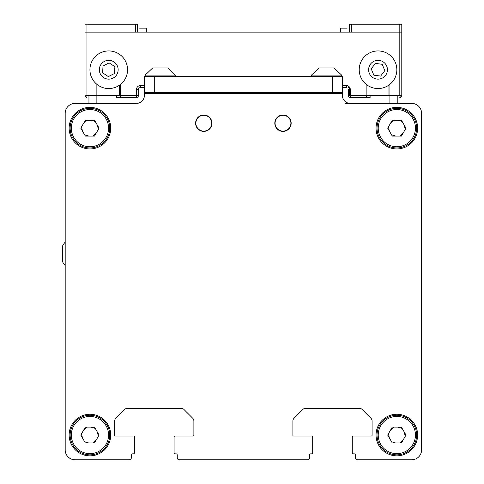 <?xml version="1.0" encoding="UTF-8"?>
<svg xmlns="http://www.w3.org/2000/svg" width="484" height="484" viewBox="0 0 484 484"><rect width="100%" height="100%" fill="white"/><g stroke="black" fill="none" stroke-linecap="round" stroke-linejoin="round"><path stroke-width="0.73" d="M65.189 265.589A15.839 15.839 0 0 1 62.412 261.396A15.839 15.839 0 0 0 65.189 265.589L65.189 449.902A9.898 9.898 0 0 0 75.087 459.8L129.337 459.8A1.978 1.978 0 0 0 131.315 457.822L131.315 455.051A1.186 1.186 0 0 1 132.507 453.859L133.3 453.859A1.186 1.186 0 0 0 134.485 452.673L134.485 436.834A0.793 0.793 0 0 0 133.693 436.042L115.476 436.042A0.793 0.793 0 0 1 114.684 435.249L114.684 421.05A3.963 3.963 0 0 1 115.845 418.249L124.612 409.482A3.963 3.963 0 0 1 127.413 408.321L181.155 408.321A3.963 3.963 0 0 1 183.956 409.482L192.729 418.249A3.963 3.963 0 0 1 193.884 421.05L193.884 435.249A0.793 0.793 0 0 1 193.092 436.042L174.875 436.042A0.793 0.793 0 0 0 174.089 436.834L174.089 452.673A1.186 1.186 0 0 0 175.275 453.859L176.067 453.859A1.186 1.186 0 0 1 177.253 455.051L177.253 457.822A1.978 1.978 0 0 0 179.231 459.8L307.54 459.8A1.978 1.978 0 0 0 309.518 457.822L309.518 455.051A1.186 1.186 0 0 1 310.704 453.859L311.496 453.859A1.186 1.186 0 0 0 312.688 452.673L312.688 436.834A0.793 0.793 0 0 0 311.896 436.042L293.679 436.042A0.793 0.793 0 0 1 292.887 435.249L292.887 421.05A3.963 3.963 0 0 1 294.048 418.249L302.815 409.482A3.963 3.963 0 0 1 305.616 408.321L359.358 408.321A3.963 3.963 0 0 1 362.159 409.482L370.925 418.249A3.963 3.963 0 0 1 372.087 421.05L372.087 435.249A0.793 0.793 0 0 1 371.295 436.042L353.078 436.042A0.793 0.793 0 0 0 352.285 436.834L352.285 452.673A1.186 1.186 0 0 0 353.471 453.859L354.264 453.859A1.186 1.186 0 0 1 355.456 455.051L355.456 457.822A1.978 1.978 0 0 0 357.434 459.8L411.684 459.8A9.898 9.898 0 0 0 421.588 449.902L421.588 151.909M65.189 151.909L65.189 242.157A15.839 15.839 0 0 0 62.412 246.35L62.412 261.396M142.066 101.077A7.919 7.919 0 0 0 144.383 95.481A7.919 7.919 0 0 1 136.464 103.401L75.087 103.401A9.898 9.898 0 0 0 65.189 113.298L65.189 385.748M211.708 123.202A7.919 7.919 0 0 0 203.788 115.283A7.919 7.919 0 0 0 195.869 123.202A7.919 7.919 0 0 0 203.788 131.122A7.919 7.919 0 0 0 211.708 123.202M389.378 131.067L388.428 126.875L389.378 131.067M395.634 136.071L391.526 134.794L395.634 136.071M403.093 133.154L399.935 136.071L403.093 133.154M404.297 125.229L405.241 129.428L404.297 125.229M398.042 120.232L402.144 121.508L398.042 120.232M390.576 123.148L393.74 120.232L390.576 123.148M82.474 131.067L81.53 126.875L82.474 131.067M88.735 136.071L84.627 134.794L88.735 136.071M96.195 133.154L93.037 136.071L96.195 133.154M97.399 125.229L98.343 129.428L97.399 125.229M91.137 120.232L95.245 121.508L91.137 120.232M83.678 123.148L86.836 120.232L83.678 123.148M82.474 437.966L81.53 433.773L82.474 437.966M88.735 442.969L84.627 441.692L88.735 442.969M96.195 440.053L93.037 442.969L96.195 440.053M97.399 432.133L98.343 436.326L97.399 432.133M91.137 427.13L95.245 428.407L91.137 427.13M83.678 430.046L86.836 427.13L83.678 430.046M389.378 437.966L388.428 433.773L389.378 437.966M395.634 442.969L391.526 441.692L395.634 442.969M403.093 440.053L399.935 442.969L403.093 440.053M404.297 432.133L405.241 436.326L404.297 432.133M398.042 427.13L402.144 428.407L398.042 427.13M390.576 430.046L393.74 427.13L390.576 430.046M69.145 435.049A20.788 20.788 0 0 0 89.933 455.837A20.788 20.788 0 0 0 110.727 435.049A20.788 20.788 0 0 0 89.933 414.262A20.788 20.788 0 0 0 69.145 435.049M376.044 435.049A20.788 20.788 0 0 0 396.838 455.837A20.788 20.788 0 0 0 417.625 435.049A20.788 20.788 0 0 0 396.838 414.262A20.788 20.788 0 0 0 376.044 435.049M376.044 128.151A20.788 20.788 0 0 0 396.838 148.939A20.788 20.788 0 0 0 417.625 128.151A20.788 20.788 0 0 0 396.838 107.357A20.788 20.788 0 0 0 376.044 128.151M69.145 128.151A20.788 20.788 0 0 0 89.933 148.939A20.788 20.788 0 0 0 110.727 128.151A20.788 20.788 0 0 0 89.933 107.357A20.788 20.788 0 0 0 69.145 128.151M345.358 103.401L411.684 103.401A9.898 9.898 0 0 1 421.588 113.298L421.588 449.902A9.898 9.898 0 0 1 411.684 459.8M332.484 92.511L154.287 92.511L154.287 76.672L144.383 76.672L144.383 93.503L342.388 93.503L342.388 76.672L332.484 76.672L332.484 92.511L342.388 92.511L342.388 95.481A7.919 7.919 0 0 0 350.307 103.401L411.684 103.401A9.898 9.898 0 0 1 421.588 113.298M211.974 123.202A8.186 8.186 0 0 1 203.788 131.388A8.186 8.186 0 0 1 195.603 123.202A8.186 8.186 0 0 1 203.788 115.017A8.186 8.186 0 0 1 211.974 123.202M291.168 123.202A8.186 8.186 0 0 1 282.989 131.388A8.186 8.186 0 0 1 274.803 123.202A8.186 8.186 0 0 1 282.989 115.017A8.186 8.186 0 0 1 291.168 123.202M205.767 459.8L281.004 459.8M177.253 455.051A1.186 1.186 0 0 0 176.067 453.859A1.186 1.186 0 0 1 177.253 455.051L177.253 457.822M174.089 436.834L174.089 452.673L174.089 436.834M193.884 435.249A0.793 0.793 0 0 1 193.092 436.042L174.875 436.042M134.485 452.673L134.485 436.834L134.485 452.673M132.507 453.859L133.3 453.859M136.464 103.401L75.087 103.401A9.898 9.898 0 0 0 65.189 113.298M154.287 92.511L144.383 92.511L144.383 95.481M353.471 453.859L354.264 453.859A1.186 1.186 0 0 1 355.456 455.051L355.456 457.822M352.285 436.834L352.285 452.673L352.285 436.834M372.087 435.249A0.793 0.793 0 0 1 371.295 436.042L353.078 436.042M310.704 453.859L311.496 453.859M312.688 452.673L312.688 436.834L312.688 452.673M396.838 108.349A19.802 19.802 0 0 1 416.633 128.151A19.802 19.802 0 0 1 396.838 147.953A19.802 19.802 0 0 1 377.036 128.151A19.802 19.802 0 0 1 396.838 108.349M387.69 128.151L392.264 136.071L401.411 136.071L405.979 128.151L401.411 120.232L392.264 120.232L387.69 128.151M89.933 108.349A19.802 19.802 0 0 1 109.735 128.151A19.802 19.802 0 0 1 89.933 147.953A19.802 19.802 0 0 1 70.138 128.151A19.802 19.802 0 0 1 89.933 108.349A19.802 19.802 0 0 1 109.735 128.151A19.802 19.802 0 0 1 89.933 147.953M94.507 120.232L85.365 120.232L80.792 128.151L85.365 136.071L94.507 136.071L99.081 128.151L94.507 120.232M396.838 415.248A19.802 19.802 0 0 1 416.633 435.049A19.802 19.802 0 0 1 396.838 454.851A19.802 19.802 0 0 1 377.036 435.049A19.802 19.802 0 0 1 396.838 415.248A19.802 19.802 0 0 1 416.633 435.049A19.802 19.802 0 0 1 396.838 454.851M401.411 427.13L392.264 427.13L387.69 435.049L392.264 442.969L401.411 442.969L405.979 435.049L401.411 427.13M89.933 415.248A19.802 19.802 0 0 1 109.735 435.049A19.802 19.802 0 0 1 89.933 454.851A19.802 19.802 0 0 1 70.138 435.049A19.802 19.802 0 0 1 89.933 415.248M80.792 435.049L85.365 442.969L94.507 442.969L99.081 435.049L94.507 427.13L85.365 427.13L80.792 435.049M320.263 75.087L341.595 75.087L334.069 67.96L319.023 67.96L311.496 75.087L320.263 75.087M160.228 75.087L175.275 75.087L167.748 67.96L152.702 67.96L145.176 75.087L160.228 75.087M154.287 76.672L332.484 76.672M276.552 127.818A7.919 7.919 0 0 1 278.367 116.765A7.919 7.919 0 0 1 289.42 118.586A7.919 7.919 0 0 1 287.605 129.633A7.919 7.919 0 0 1 276.552 127.818M197.351 127.818A7.919 7.919 0 0 1 199.172 116.765A7.919 7.919 0 0 1 210.219 118.586A7.919 7.919 0 0 1 208.404 129.633A7.919 7.919 0 0 1 197.351 127.818M96.867 84.325L96.867 95.481L86.969 95.481L86.969 97.459A1.978 1.978 0 0 1 85.565 96.879A1.978 1.978 0 0 0 86.969 97.459A1.978 1.978 0 0 1 85.027 95.868M119.639 85.075L119.639 95.481L120.625 95.481L120.625 84.325M116.668 95.481L116.668 97.459L120.625 97.459L120.625 95.481L138.448 95.481A1.978 1.978 0 0 1 136.464 97.459L136.464 89.54L138.448 89.54A1.978 1.978 0 0 1 140.427 87.562L144.383 87.562M342.388 87.562L346.344 87.562L346.344 85.577L342.388 85.577M366.146 84.325L366.146 95.481L350.307 95.481L350.307 97.459L370.109 97.459L370.109 95.481M388.918 85.075L388.918 95.481L366.146 95.481L366.146 97.459M388.918 95.481L389.904 95.481L389.904 103.401L397.824 103.401L397.824 95.481M351.293 32.119L351.293 24.2L401.787 24.2L399.808 24.2L399.808 32.119L401.787 32.119L401.787 24.2L401.787 95.874L400.201 97.459L401.787 95.481A1.978 1.978 0 0 1 401.206 96.879A1.978 1.978 0 0 0 401.787 95.481L389.904 95.481L389.904 84.325M399.808 97.459A1.978 1.978 0 0 0 401.206 96.879A1.978 1.978 0 0 1 399.808 97.459A1.978 1.978 0 0 0 401.75 95.868A1.978 1.978 0 0 1 399.808 97.459M85.565 96.879A1.978 1.978 0 0 1 84.984 95.481A1.978 1.978 0 0 0 86.969 97.459M348.329 87.562L348.329 86.11L348.329 87.562M340.403 32.119L340.403 28.163L347.137 28.163M138.448 95.481L138.448 89.54M120.625 97.459L136.464 97.459M350.307 95.481L350.307 89.54A3.963 3.963 0 0 0 346.344 85.577M401.787 95.874L399.808 95.481L399.808 32.119L84.984 32.119L84.984 95.481L84.984 32.119L86.969 32.119L86.969 24.2L84.984 24.2L84.984 95.874L86.969 95.481L86.969 32.119M146.368 32.119L146.368 28.163L139.634 28.163M348.329 89.54L348.329 95.481A1.978 1.978 0 0 0 350.307 97.459A1.978 1.978 0 0 1 348.329 95.481L348.329 89.54M136.464 95.675L137.456 95.874L137.456 95.481M86.969 24.2L137.456 24.2L137.456 32.119M119.639 95.481L96.867 95.481L96.867 103.401L88.947 103.401L88.947 95.481L88.947 103.401M86.569 97.459L84.984 95.874L86.569 97.459M85.559 95.759L84.984 95.874M349.89 95.759L350.307 95.675M351.293 24.2L349.315 24.2L349.315 32.119M349.315 95.874L349.315 86.92M119.112 54.045A18.809 18.809 0 0 0 93.049 59.369A18.809 18.809 0 0 0 98.379 85.432A18.809 18.809 0 0 0 124.442 80.108A18.809 18.809 0 0 0 119.112 54.045A18.809 18.809 0 0 0 93.049 59.369A18.809 18.809 0 0 0 98.379 85.432A18.809 18.809 0 0 0 124.442 80.108A18.809 18.809 0 0 0 119.112 54.045M113.928 61.891A9.408 9.408 0 0 0 100.896 64.553A9.408 9.408 0 0 0 103.564 77.585A9.408 9.408 0 0 0 116.596 74.923A9.408 9.408 0 0 0 113.928 61.891M114.466 73.52L114.883 66.677L109.16 62.896L103.025 65.957L102.608 72.806L108.331 76.587L114.466 73.52M380.454 51.086A18.809 18.809 0 0 0 359.376 67.312A18.809 18.809 0 0 0 375.596 88.39A18.809 18.809 0 0 0 396.68 72.17A18.809 18.809 0 0 0 380.454 51.086A18.809 18.809 0 0 1 396.68 72.17A18.809 18.809 0 0 1 375.596 88.39M379.238 60.415A9.408 9.408 0 0 0 368.699 68.522A9.408 9.408 0 0 0 376.812 79.067A9.408 9.408 0 0 0 387.351 70.954A9.408 9.408 0 0 0 379.238 60.415M371.222 68.855L373.86 75.189L380.66 76.073L384.828 70.628L382.197 64.293L375.39 63.404L371.222 68.855M75.087 459.8A9.898 9.898 0 0 1 65.189 449.902M131.315 455.051L131.315 457.822M176.067 453.859L175.275 453.859M309.518 455.051L309.518 457.822M421.588 385.748L421.588 449.902M372.087 421.05A3.963 3.963 0 0 0 370.925 418.249A3.963 3.963 0 0 1 372.087 421.05M293.679 436.042A0.793 0.793 0 0 1 292.887 435.249A0.793 0.793 0 0 0 293.679 436.042L311.896 436.042M115.476 436.042A0.793 0.793 0 0 1 114.684 435.249A0.793 0.793 0 0 0 115.476 436.042L133.693 436.042M193.884 421.05A3.963 3.963 0 0 0 192.729 418.249M342.388 91.555L342.388 92.511M396.838 146.761A18.61 18.61 0 0 0 415.447 128.151A18.61 18.61 0 0 0 396.838 109.535A18.61 18.61 0 0 0 378.222 128.151A18.61 18.61 0 0 0 396.838 146.761M89.933 146.761A18.61 18.61 0 0 0 108.549 128.151A18.61 18.61 0 0 0 89.933 109.535A18.61 18.61 0 0 0 71.323 128.151A18.61 18.61 0 0 0 89.933 146.761M396.838 453.659A18.61 18.61 0 0 0 415.447 435.049A18.61 18.61 0 0 0 396.838 416.44A18.61 18.61 0 0 0 378.222 435.049A18.61 18.61 0 0 0 396.838 453.659M89.933 453.659A18.61 18.61 0 0 0 108.549 435.049A18.61 18.61 0 0 0 89.933 416.44A18.61 18.61 0 0 0 71.323 435.049A18.61 18.61 0 0 0 89.933 453.659M140.427 87.562L140.427 85.577A3.963 3.963 0 0 0 136.464 89.54M144.383 85.577L140.427 85.577M135.478 24.2L135.478 32.119M341.595 76.672L341.595 75.087M311.496 76.672L311.496 75.087M175.275 76.672L175.275 75.087M145.176 76.672L145.176 75.087M120.462 97.459L120.462 95.481M366.309 97.459L366.309 95.481"/></g></svg>
